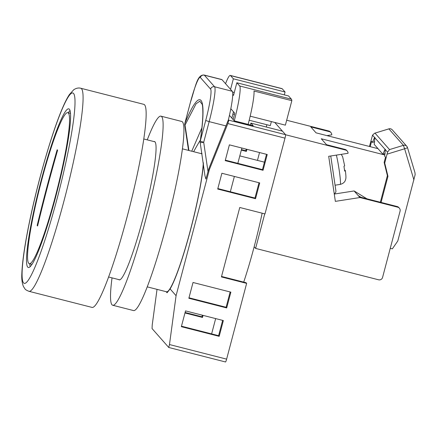 <?xml version="1.0" encoding="UTF-8"?>
<svg xmlns="http://www.w3.org/2000/svg" width="437" height="437" viewBox="0 0 437 437"><rect width="100%" height="100%" fill="white"/><g stroke="black" fill="none" stroke-linecap="round" stroke-linejoin="round"><path stroke-width="0.66" d="M202.009 153.89A71.215 7.915 -75.7 0 0 201.741 153.769L182.437 148.842M147.214 286.852L166.513 291.779A71.215 7.915 -75.7 0 0 187.358 241.197A71.215 7.915 -75.7 0 0 203.287 162.591M166.109 291.676L167.076 292.768L170.108 288.923A72.034 8.008 -75.7 0 0 190.292 230.873A72.034 8.008 -75.7 0 0 203.418 163.553M249.199 120.224L270.312 125.61L271.377 121.584M266.881 124.736L266.28 127.02M259.534 152.546L257.464 160.39M229.436 115.373L234.319 120.902L253.236 125.73L250.914 123.097L282.444 131.149L285.552 134.667A3.272 0.366 104.3 0 1 285.006 138.152L264.991 213.917L239.766 207.482L221.417 276.927L246.643 283.367L226.623 359.132A3.272 0.366 104.3 0 1 225.525 361.973A3.272 0.366 104.3 0 1 225.497 361.956M243.715 282.111A78.584 8.735 -75.7 0 0 262.14 213.19M221.543 276.452L246.058 282.712L246.643 283.367M215.665 318.595L211.623 333.901M222.018 79.692L204.363 75.186A32.742 3.638 104.3 0 0 204.117 75.027L221.772 79.534A32.742 3.638 104.3 0 1 222.018 79.692L232.244 91.278A32.742 3.638 104.3 0 1 228.42 119.754L208.826 168.72L205.909 179.05L204.969 175.794L200.179 142.495A3.272 0.371 -9.5 0 0 203.697 142.282L208.034 171.719M170.108 288.923L176.073 295.685L209.438 169.414L227.863 123.567L228.797 120.186L285.552 134.667M208.826 168.72L209.438 169.414M228.42 119.754L228.797 120.186M157.03 289.36L152.218 324.997L152.065 328.58L168.748 347.475L225.525 361.973M168.748 347.475L169.474 344.547L176.073 295.685M202.347 315.192L201.921 316.792L185.097 312.493M246.217 149.148L245.796 150.743L241.459 149.634M181.35 326.685L185.517 310.898L223.351 320.556L219.183 336.337L181.35 326.685M193.023 282.488L230.862 292.145L226.688 307.927L188.855 298.269L193.023 282.488M221.881 173.26L259.72 182.917L255.547 198.704L217.713 189.046L221.881 173.26M225.219 160.636L229.387 144.849L267.226 154.507L263.052 170.293L225.219 160.636M201.14 153.616L201.91 153.229M184.807 123.584L184.796 123.638C200.261 85.728 207.329 93.742 200.255 141.146L205.712 120.492A29.47 3.277 -75.7 0 0 210.601 89.121L200.375 77.535A29.47 3.277 -75.7 0 0 190.253 102.985L184.796 123.638A3.272 2.578 -157.5 0 0 185.031 125.086L188.931 150.497M200.365 140.108A108.649 12.995 -68.5 0 0 193.711 151.595M201.889 127.861L191.739 151.218M226.022 125.932L209.154 121.628L203.697 142.282L200.255 141.146A3.272 2.251 8.2 0 0 200.168 141.484C201.812 130.046 202.708 120.885 202.844 114.002C202.85 108.682 202.621 105.443 202.162 104.29L199.818 101.215L196.071 103.777L185.031 125.086A3.272 0.371 -9.5 0 1 184.72 124.982L188.549 150.399M232.899 114.024L234.445 114.418M203.052 315.372L202.506 317.448L184.971 312.974M246.927 149.328L246.375 151.399L241.333 150.115M222.646 320.376L218.604 335.682L181.475 326.204M230.152 291.965L226.109 307.271L188.981 297.794M259.01 182.737L254.968 198.043L217.839 188.571M266.515 154.327L262.473 169.632L225.345 160.155M246.375 151.399L245.796 150.743M202.506 317.448L201.921 316.792M262.473 169.632L263.052 170.293M254.968 198.043L255.547 198.704M226.109 307.271L226.688 307.927M218.604 335.682L219.183 336.337M250.406 125.009L250.914 123.097M232.735 94.501L233.511 95.381L236.849 82.751L288.557 95.954L291.403 99.177A32.742 3.638 104.3 0 1 291.84 100.674L285.372 125.157L250.177 116.171M236.849 82.751L239.695 85.98L291.403 99.177M291.84 100.674L254.006 91.016A32.742 3.638 104.3 0 1 248.134 124.381L248.123 124.425M241.885 148.039L237.837 163.345M234.374 176.45L230.332 191.756M230.518 75.579A32.742 3.638 -75.7 0 0 230.272 75.421L281.98 88.618A32.742 3.638 104.3 0 1 282.226 88.777L230.518 75.579L233.363 78.802L230.567 89.377M282.226 88.777L285.071 92.005L233.363 78.802M231.828 118.083L233.495 111.768M230.272 75.421A32.742 3.638 -75.7 0 0 225.552 83.696M230.823 108.737L234.767 113.21L233.101 119.52M248.134 124.381L234.259 120.836A32.742 3.638 -75.7 0 0 239.695 85.98M285.071 92.005L284.312 94.867M234.27 92.513L232.577 92.081M399.38 208.181A3.272 3.245 138.6 0 0 397.763 207.193L397.178 206.532A3.272 3.245 -41.4 0 1 398.801 207.52L399.38 208.181A3.272 3.245 138.6 0 1 400.079 211.153L382.566 277.446A3.272 3.245 138.6 0 1 378.579 279.795L255.612 248.413L264.746 213.857M254.159 246.768L255.612 248.413M384.899 155.004L321.266 138.764L326.499 144.685L345.05 149.421A3.272 3.245 -41.4 0 1 346.672 150.41L347.251 151.071A3.272 3.245 138.6 0 0 345.629 150.082L345.05 149.421M377.989 148.651L316.038 132.837L310.805 126.916L329.361 131.652L328.777 130.991A3.272 3.245 -41.4 0 1 330.399 131.979L330.978 132.64A3.272 3.245 138.6 0 0 329.361 131.652M286.672 120.241L328.777 130.991M274.764 122.447L285.64 134.765L345.629 150.082M347.251 151.071A3.272 3.245 138.6 0 1 348.06 153.289L328.695 156.309L335.354 201.37L359.924 197.535L397.763 207.193M397.178 206.532L359.345 196.874L359.924 197.535M334.737 193.979L354.117 190.953L359.345 196.874M354.117 190.953L366.933 198.813M361.033 197.305L358.182 195.558M330.978 132.64A3.272 3.245 138.6 0 1 331.787 134.858L326.925 135.617M334.305 194.263L335.884 191.958L335.889 190.778L330.749 155.993M344.596 169.9L345.377 170.643C346.246 178.006 346.017 178.471 345.186 180.689C345.203 180.672 344.351 183.349 340.226 184.403A16.371 1.191 -98.9 0 0 339.604 173.118A16.371 1.191 -98.9 0 0 336.37 155.113M345.35 170.588L344.673 171.107L343.957 166.278L344.667 165.814L342.624 156.703L341.466 154.747M374.689 141.708L372.444 142.369L374.569 137.475L374.919 137.409L374.203 144.357L382.905 154.217L385.15 153.556M388.832 128.899L374.591 133.23L372.526 135.159L374.569 137.475L374.919 137.409M375.044 138.01L385.03 149.323L385.374 149.257L385.03 149.323L382.905 154.217M407.47 147.542L414.97 172.691L415.15 174.62L397.796 240.984L392.355 248.85L390.263 248.32M385.374 149.257L384.664 156.206L385.527 157.189L384.145 162.417L384.724 163.077L387.548 152.174L389.525 149.585L403.4 145.341L404.624 148.782L387.084 154.146M414.97 172.691L407.47 147.52A3.272 0.399 163.4 0 1 404.624 148.782L413.921 179.957M380.354 202.238L387.384 175.636L387.963 176.297L384.724 163.077M381.064 202.418L387.963 176.297M387.384 175.636L384.145 162.417M372.526 135.159L369.615 145.963L370.199 146.619L371.581 141.391L372.444 142.369M369.762 146.548L369.615 145.963M407.459 147.498A3.272 0.399 163.4 0 1 407.47 147.52A3.272 3.272 0 0 0 406.787 146.286A3.272 3.245 -41.4 0 1 407.459 147.498M392.257 129.833L406.787 146.286A3.272 3.245 -41.4 0 0 403.4 145.341L388.875 128.888A3.272 3.245 -41.4 0 1 392.257 129.833A3.272 3.272 0 0 0 388.848 128.866L375.001 133.127L389.525 149.585M27.7 267.089A81.861 9.101 -75.7 0 0 28.307 267.482A81.861 9.101 -75.7 0 0 56.597 193.411A81.861 9.101 -75.7 0 0 69.401 109.25A81.861 9.101 -75.7 0 0 68.795 108.851A81.861 9.101 -75.7 0 0 40.504 182.928A81.861 9.101 -75.7 0 0 27.7 267.089M80.769 88.252L143.828 104.35A104.776 11.646 104.3 0 1 144.603 104.858A104.776 11.646 104.3 0 1 128.216 212.584A104.776 11.646 104.3 0 1 91.999 307.397L28.94 291.304A104.776 11.646 104.3 0 0 65.151 196.492A104.776 11.646 104.3 0 0 81.544 88.76A104.776 11.646 104.3 0 0 80.769 88.252C78.54 87.646 76.196 88.137 73.744 89.738L69.368 94.6C67.227 97.855 64.944 102.334 62.513 108.043C52.118 131.947 37.822 181.311 29.508 221.723C24.865 244.152 22.314 261.413 21.85 273.496C21.522 278.686 22.047 283.029 23.434 286.514L24.925 288.819C25.242 289.529 26.586 290.359 28.94 291.304M30.208 266.608A81.861 9.101 104.3 0 1 29.732 263.795M68.276 112.779A81.861 9.101 104.3 0 1 70.046 110.534M153.922 141.566A71.378 7.937 104.3 0 1 154.485 141.539A71.378 7.937 104.3 0 1 155.015 141.883A71.378 7.937 104.3 0 1 143.849 215.272A71.378 7.937 104.3 0 1 119.181 279.866A71.378 7.937 104.3 0 1 118.7 279.576M147.258 139.862A97.577 10.849 104.3 0 1 160.963 116.16L181.77 121.47A97.577 10.849 104.3 0 1 182.497 121.939A97.577 10.849 104.3 0 1 167.234 222.264A97.577 10.849 104.3 0 1 133.509 310.56L112.702 305.244A97.577 10.849 104.3 0 1 111.976 304.775A97.577 10.849 104.3 0 1 112.036 277.872M160.963 116.16A97.577 10.849 104.3 0 1 161.69 116.63A97.577 10.849 104.3 0 1 146.422 216.949A97.577 10.849 104.3 0 1 112.702 305.244M37.604 225.913A1854.989 139.086 -165.2 0 1 37.276 225.536A1855.404 1838.65 -41.4 0 1 46.885 187.555A1855.404 1838.65 -41.4 0 1 57.269 149.858M68.401 113.036A77.928 8.664 -75.7 0 0 67.822 112.659A77.928 8.664 -75.7 0 0 41.635 180.334A77.928 8.664 -75.7 0 0 28.7 263.298A77.928 8.664 -75.7 0 0 29.279 263.675A77.928 8.664 -75.7 0 0 55.466 196A77.928 8.664 -75.7 0 0 68.401 113.036M57.165 149.738A1855.535 1838.781 138.6 0 0 46.759 187.522A1855.535 1838.781 138.6 0 0 37.15 225.503A1855.12 139.097 14.8 0 0 37.582 226A1855.535 1838.781 138.6 0 1 47.191 188.014A1855.535 1838.781 138.6 0 1 57.602 150.235A1855.12 139.097 14.8 0 1 57.165 149.738M285.006 138.152L227.863 123.567M169.474 344.547L226.623 359.132M200.375 77.535A3.272 3.245 -41.4 0 1 204.363 75.186L214.589 86.772L232.244 91.278M210.601 89.121A3.272 3.245 -41.4 0 1 214.589 86.772A32.742 3.638 104.3 0 1 209.154 121.628L205.712 120.492M387.548 152.174L385.505 149.858M73.569 93.463A98.232 10.92 -75.7 0 0 39.833 178.296A98.232 10.92 -75.7 0 0 23.527 282.87A98.232 10.92 -75.7 0 0 57.263 198.043A98.232 10.92 -75.7 0 0 73.569 93.463M154.966 141.828L143.806 138.982M119.738 279.838L108.578 276.992M264.445 162.171L239.809 155.883M200.168 141.484A3.272 3.272 0 0 0 200.179 142.495M204.117 75.027C197.082 74.536 195.683 86.253 190.242 102.952L184.785 123.605A3.272 3.272 0 0 0 184.72 124.982M340.226 184.403L335.064 185.206M67.822 112.659L70.521 113.347M29.279 263.675L31.977 264.369"/></g></svg>
